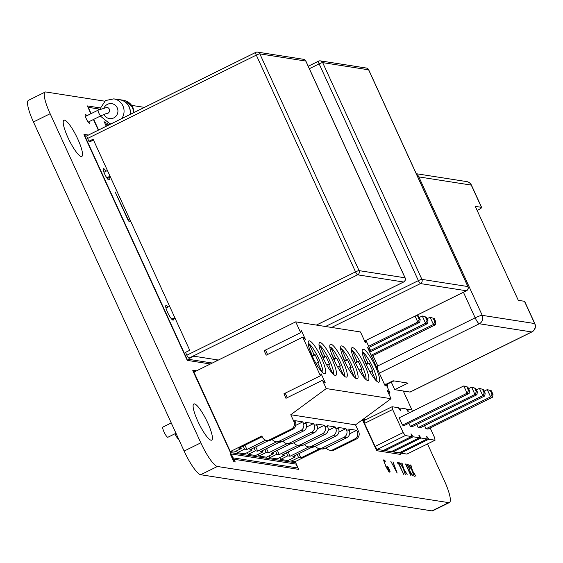 <?xml version="1.0" encoding="UTF-8"?>
<svg xmlns="http://www.w3.org/2000/svg" width="563" height="563" viewBox="0 0 563 563"><rect width="100%" height="100%" fill="white"/><g stroke="black" fill="none" stroke-linecap="round" stroke-linejoin="round"><path stroke-width="0.84" d="M255.609 52.479L87.075 135.732A3.153 0.647 63.7 0 0 86.983 135.746A3.153 0.647 63.7 0 0 87.603 138.449L88.905 141.285L93.106 139.209L189.745 350.285L185.544 352.361L186.846 355.204A3.153 0.647 63.7 0 0 188.915 358.159L189.682 358.279L193.89 356.203L218.409 360.031M88.905 141.285L90.446 141.524L93.486 140.025M169.604 306.293L165.994 308.081M175.03 318.13L172.109 319.573M174.804 317.645L171.715 319.172M107.442 170.519L103.937 172.25M110.418 177.007L107.287 178.555M110.038 176.191L106.759 177.817M269.564 439.823A5.546 5.377 -81.1 0 1 262.414 437.233L261.844 435.98L230.316 451.554L193.946 372.115L295.716 321.846L300.663 332.656L301.395 330.692L305.505 339.651L302.718 337.138L320.41 375.781L321.142 373.811L325.245 382.777L322.465 380.264L326.266 388.576L290.768 414.734L293.942 421.659A5.546 5.377 98.9 0 1 291.36 429.055L269.564 439.823L270.958 440.034L292.746 429.273A5.546 5.377 98.9 0 0 295.329 421.877L294.759 420.624L302.774 421.877L303.344 423.13A5.546 5.377 98.9 0 1 300.762 430.526L303.541 430.962A5.546 5.377 98.9 0 0 306.124 423.559L305.547 422.313L313.57 423.566L314.14 424.812A5.546 5.377 98.9 0 1 311.557 432.215L314.33 432.644A5.546 5.377 98.9 0 0 316.913 425.248L316.343 424.002L324.358 425.255L324.928 426.501A5.546 5.377 98.9 0 1 322.353 433.897L325.125 434.333A5.546 5.377 98.9 0 0 327.708 426.937L327.131 425.684L335.154 426.937L335.724 428.19A5.546 5.377 98.9 0 1 333.141 435.586L335.914 436.022A5.546 5.377 98.9 0 0 338.497 428.619L337.927 427.373L345.942 428.626L346.512 429.872A5.546 5.377 98.9 0 1 343.937 437.275L346.709 437.704A5.546 5.377 98.9 0 0 349.292 430.308L348.722 429.062L356.738 430.315L357.308 431.561A5.546 5.377 98.9 0 1 354.725 438.957L356.112 439.175L334.323 449.943A5.546 5.377 -81.1 0 1 331.178 450.428L329.791 450.21A5.546 5.377 98.9 0 1 326.174 447.852M230.316 451.554L234.018 452.131L241.203 448.584L240.647 447.36M251.436 449.042L251.999 450.266L244.806 453.82L237.41 452.666L236.587 450.864M262.231 450.731L262.787 451.955L255.602 455.509L248.199 454.355L247.375 452.553M273.02 452.42L273.583 453.644L266.39 457.198L258.994 456.037L258.171 454.242M283.815 454.102L284.378 455.333L277.186 458.88L269.783 457.726L268.959 455.924M294.604 455.791L295.167 457.015L287.974 460.569L280.578 459.415L279.755 457.613M321.051 448.845L295.068 461.674L291.367 461.097L290.543 459.302M320.41 375.781L283.907 393.811L285.955 398.294L322.465 380.264M300.663 332.656L264.16 350.686L266.215 355.169L302.718 337.138M295.716 321.846L360.475 331.966L365.422 342.776L366.154 340.812L370.257 349.778L367.477 347.258L385.162 385.901L385.894 383.931L390.004 392.897L387.217 390.384L391.025 398.695L355.527 424.854L358.694 431.779A5.546 5.377 98.9 0 1 356.112 439.175M319.664 448.627L300.874 457.909L298.559 457.55L297.173 454.524M291.367 461.097L298.559 457.55M295.167 457.015L292.859 456.656L311.726 447.332M308.869 446.938L290.079 456.22L287.77 455.861L286.384 452.835M280.578 459.415L287.77 455.861M284.378 455.333L282.063 454.967L300.938 445.643M298.08 445.256L279.29 454.538L276.975 454.172L275.589 451.146M269.783 457.726L276.975 454.172M273.583 453.644L271.267 453.285L290.142 443.961M287.285 443.567L268.495 452.849L266.179 452.49L264.8 449.464M258.994 456.037L266.179 452.49M262.787 451.955L260.479 451.596L279.354 442.272M276.489 441.878L257.699 451.16L255.391 450.801L254.004 447.775M248.199 454.355L255.391 450.801M251.999 450.266L249.683 449.907L268.558 440.583M265.764 440.16L246.911 449.471L244.595 449.112L243.209 446.086M237.41 452.666L244.595 449.112M241.203 448.584L238.895 448.218L262.182 436.719M326.266 388.576L391.025 398.695M332.226 359.687A18.276 3.737 63.7 0 0 319.657 342.6A18.276 3.737 63.7 0 0 324.401 360.644A18.276 3.737 63.7 0 0 335.851 375.373A18.276 3.737 63.7 0 0 332.226 359.687M321.431 357.998A18.276 3.737 63.7 0 0 308.869 340.918A18.276 3.737 63.7 0 0 313.612 358.955A18.276 3.737 63.7 0 0 325.055 373.691A18.276 3.737 63.7 0 0 321.431 357.998M343.015 361.376A18.276 3.737 63.7 0 0 330.453 344.289A18.276 3.737 63.7 0 0 335.196 362.333A18.276 3.737 63.7 0 0 346.639 377.062A18.276 3.737 63.7 0 0 343.015 361.376M353.81 363.065A18.276 3.737 63.7 0 0 341.241 345.978A18.276 3.737 63.7 0 0 345.985 364.015A18.276 3.737 63.7 0 0 357.435 378.751A18.276 3.737 63.7 0 0 353.81 363.065M364.599 364.747A18.276 3.737 63.7 0 0 352.037 347.66A18.276 3.737 63.7 0 0 356.78 365.704A18.276 3.737 63.7 0 0 368.223 380.433A18.276 3.737 63.7 0 0 364.599 364.747M375.394 366.436A18.276 3.737 63.7 0 0 362.825 349.349A18.276 3.737 63.7 0 0 367.569 367.393A18.276 3.737 63.7 0 0 379.019 382.122A18.276 3.737 63.7 0 0 375.394 366.436M265.49 350.031L267.545 354.514M285.237 393.157L287.285 397.64M290.768 414.734L355.527 424.854M270.958 440.034A5.546 5.377 98.9 0 1 267.812 440.526L266.426 440.308M354.725 438.957L332.937 449.724A5.546 5.377 98.9 0 1 329.791 450.21M388.667 393.558L390.004 392.897M384.564 384.592L385.894 383.931M368.927 350.432L370.257 349.778M364.824 341.467L366.154 340.812M349.686 433.799L356.738 430.315M300.874 457.909L298.925 453.658M315.379 446.163A5.546 5.377 98.9 0 0 322.142 448.035L324.914 448.472L346.709 437.704M324.914 448.472A5.546 5.377 98.9 0 1 321.776 448.957L319.003 448.521M338.898 432.11L345.942 428.626M290.079 456.22L288.136 451.969M322.142 448.035L343.937 437.275M304.59 444.474A5.546 5.377 98.9 0 0 311.346 446.353L314.126 446.783L335.914 436.022M314.126 446.783A5.546 5.377 98.9 0 1 310.98 447.268L308.207 446.839M328.102 430.421L335.154 426.937M279.29 454.538L277.341 450.28M311.346 446.353L333.141 435.586M293.795 442.792A5.546 5.377 98.9 0 0 300.558 444.664L303.33 445.101L325.125 434.333M303.33 445.101A5.546 5.377 98.9 0 1 300.192 445.586L297.412 445.15M317.307 428.739L324.358 425.255M268.495 452.849L266.545 448.598M300.558 444.664L322.353 433.897M283.006 441.103A5.546 5.377 98.9 0 0 289.762 442.975L292.542 443.412L314.33 432.644M292.542 443.412A5.546 5.377 98.9 0 1 289.396 443.897L286.623 443.461M306.518 427.05L313.57 423.566M257.699 451.16L255.757 446.909M289.762 442.975L311.557 432.215M272.211 439.414A5.546 5.377 98.9 0 0 278.974 441.293L281.746 441.723L303.541 430.962M281.746 441.723A5.546 5.377 98.9 0 1 278.608 442.208L275.828 441.779M295.723 425.361L302.774 421.877M246.911 449.471L244.961 445.22M278.974 441.293L300.762 430.526M174.889 433.806A5.672 1.161 63.7 0 0 178.577 438.964M171.251 422.954L162.897 427.078A5.672 1.161 63.7 0 0 164.368 432.68A5.672 1.161 63.7 0 0 167.922 437.247L175.973 433.271M333.613 374.486A17.017 3.477 63.7 0 0 329.7 360.735A17.017 3.477 63.7 0 0 319.847 345.457L319.094 345.823M322.817 372.805A17.017 3.477 63.7 0 0 318.911 359.046A17.017 3.477 63.7 0 0 309.052 343.768L308.299 344.141M344.408 376.175A17.017 3.477 63.7 0 0 340.495 362.417A17.017 3.477 63.7 0 0 330.636 347.139L329.883 347.512M355.197 377.864A17.017 3.477 63.7 0 0 351.291 364.106A17.017 3.477 63.7 0 0 341.431 348.828L340.678 349.201M365.992 379.546A17.017 3.477 63.7 0 0 362.079 365.795A17.017 3.477 63.7 0 0 352.22 350.517L351.467 350.883M376.781 381.235A17.017 3.477 63.7 0 0 372.875 367.477A17.017 3.477 63.7 0 0 363.015 352.199L362.262 352.572M332.775 373.691L328.44 364.219L329.594 364.402L325.956 356.456L324.802 356.28L319.847 345.457M328.44 364.219L326.8 365.028M326.068 363.853L327.117 365.711M320.389 351.016L322.641 355.943L322.219 355.872M322.817 357.259L324.802 356.28M321.98 372.009L317.645 362.537L318.799 362.713L315.167 354.774L314.006 354.591L309.052 343.768M317.645 362.537L316.012 363.339M315.273 362.164L316.322 364.022M309.594 349.334L311.853 354.254L311.43 354.19M312.022 355.57L314.006 354.591M343.564 375.38L339.229 365.908L340.39 366.091L336.751 358.145L335.59 357.962L330.636 347.139M339.229 365.908L337.596 366.717M336.864 365.542L337.906 367.393M331.185 352.705L333.437 357.625L333.014 357.561M333.613 358.948L335.59 357.962M354.359 377.069L350.024 367.597L351.178 367.78L347.54 359.834L346.386 359.651L341.431 348.828M350.024 367.597L348.391 368.406M347.652 367.224L348.701 369.082M341.973 354.394L344.225 359.314L343.803 359.25M344.401 360.63L346.386 359.651M365.155 378.751L360.813 369.286L361.974 369.462L358.335 361.516L357.181 361.34L352.22 350.517M360.813 369.286L359.18 370.088M358.448 368.913L359.49 370.771M352.769 356.076L355.021 361.003L354.599 360.932M355.197 362.319L357.181 361.34M375.943 380.44L371.608 370.968L372.762 371.151L369.131 363.205L367.97 363.022L363.015 352.199M371.608 370.968L369.975 371.777M369.237 370.602L370.285 372.453M363.557 357.765L365.816 362.692L365.394 362.621M365.985 364.008L367.97 363.022M325.956 356.456L323.092 357.871M315.167 354.774L312.303 356.189M336.751 358.145L333.887 359.56M347.54 359.834L344.676 361.249M358.335 361.516L355.471 362.938M369.131 363.205L366.26 364.62M414.206 410.42L407.76 409.181L408.295 411.94L406.19 408.935L399.927 407.957L400.462 410.716L398.358 407.711L392.094 406.732L392.629 409.491L403.185 432.553L405.29 435.558L411.553 436.536L411.018 433.777L413.122 436.782L419.386 437.761L418.851 435.002L420.955 438.007L427.218 438.985L426.684 436.226L428.788 439.231L435.051 440.21L434.516 437.451L430.188 428M392.094 406.732L363.994 420.61L364.528 423.369L375.092 446.431L377.189 449.436L383.459 450.414L411.553 436.536M384.494 449.907L385.022 450.66L391.292 451.639L419.386 437.761M392.327 451.125L392.854 451.885L399.125 452.863L427.218 438.985M400.159 452.349L400.687 453.109L406.958 454.088L435.051 440.21M408.907 423.228L410.336 426.339L412.306 426.641L476.91 394.733L477.354 391.968L475.693 388.336L471.611 387.161L474.933 394.424L476.91 394.733M402.503 425.114L467.107 393.199L463.778 385.936L467.86 387.112L463.778 385.936L399.174 417.852L402.503 425.114L404.473 425.417L469.078 393.509L469.521 390.743L468.536 390.588L467.107 393.199L469.078 393.509M424.572 425.677L425.994 428.781L427.971 429.09L492.576 397.182L493.019 394.417L492.034 394.262L490.598 396.873L492.576 397.182M416.74 424.453L418.168 427.563L420.139 427.866L484.743 395.958L485.186 393.192L483.526 389.561L479.444 388.386L482.765 395.648L484.743 395.958M400.687 453.109L428.788 439.231M406.718 409.695L407.76 409.181M392.854 451.885L420.955 438.007M398.885 408.471L399.927 407.957M385.022 450.66L413.122 436.782M364.528 423.369L392.629 409.491M377.189 449.436L405.29 435.558M375.092 446.431L403.185 432.553M468.571 388.66L471.611 387.161L475.693 388.336M410.336 426.339L474.933 394.424L476.368 391.813L477.354 391.968M425.994 428.781L490.598 396.873L487.276 389.61L491.358 390.785L493.019 394.417M484.236 391.109L487.276 389.61L491.358 390.785M476.404 389.885L479.444 388.386L483.526 389.561M418.168 427.563L482.765 395.648L484.201 393.037L485.186 393.192M474.708 388.181L476.368 391.813M467.86 387.112L469.521 390.743M466.875 386.957L468.536 390.588M490.373 390.631L492.034 394.262M482.54 389.406L484.201 393.037M133.438 112.797A12.731 12.337 -81.1 0 0 132.27 107.252A12.731 12.337 -81.1 0 0 123.058 100.193L119.975 99.707A12.731 12.337 -81.1 0 0 118.244 99.567M130.159 114.416A12.731 12.337 -81.1 0 0 129.187 106.766A12.731 12.337 -81.1 0 0 119.975 99.707M130.025 114.479A12.604 12.21 -81.1 0 0 129.075 106.822A12.604 12.21 -81.1 0 0 119.961 99.834L113.789 98.87L105.52 100.531L99.616 109.447M524.47 301.296A6.306 0.88 -24.6 0 1 524.667 301.409L534.85 323.648A6.306 0.88 -24.6 0 0 534.653 323.542L524.47 301.296L518.298 300.332L475.278 206.375L481.449 207.332L471.266 185.093A6.306 6.109 -81.1 0 0 466.706 181.596L416.268 173.714M377.541 366.063L475.158 317.842A6.306 1.288 63.7 0 0 479.296 323.753L531.718 331.945A6.306 1.288 63.7 0 0 531.908 331.924A6.306 1.288 63.7 0 0 532.056 331.769M477.15 210.456L477.459 210.309A6.306 0.88 155.4 0 0 481.647 207.444A6.306 0.88 155.4 0 0 481.449 207.332M386.042 384.255L393.087 380.778L408.013 383.107L394.74 389.666L410.033 392.059A6.306 1.288 -116.3 0 0 410.23 392.031A6.306 1.288 -116.3 0 0 410.364 391.89M410.033 392.059L531.718 331.945A6.306 6.109 -81.1 0 0 534.653 323.542L482.231 315.35A6.306 6.109 98.9 0 1 479.296 323.753L379.321 373.142M394.74 389.666L391.306 382.171M386.239 384.677L393.917 380.905M481.647 207.444L471.463 185.199A6.306 0.88 -24.6 0 0 471.266 185.093L418.844 176.902A6.306 6.109 -81.1 0 0 416.507 174.234M376.809 367.646L377.879 367.815L377.344 365.056L373.016 355.605M377.069 368.216L377.879 367.815M368.659 346.287L417.767 322.029L415.072 316.146M369.138 347.329L419.738 322.339L417.767 322.029L419.196 319.418L417.535 315.787L416.493 315.442M369.708 352.142L427.57 323.563L425.593 323.253L422.271 315.991L426.353 317.159L422.271 315.991L419.231 317.49M369.229 351.094L425.593 323.253L427.028 320.643L425.368 317.011M427.064 318.714L430.104 317.215L433.2 318.236L434.861 321.867L433.426 324.478L430.104 317.215L433.2 318.236M371.13 355.246L433.426 324.478L435.403 324.788L435.846 322.015L434.861 321.867M371.608 356.295L435.403 324.788M416.866 315.259L418.52 315.942L417.535 315.787M419.738 322.339L420.181 319.573L419.196 319.418M420.181 319.573L418.52 315.942M427.57 323.563L428.014 320.79L426.353 317.159M428.014 320.79L427.028 320.643M435.846 322.015L434.186 318.384M98.321 130.144L93.662 119.975L92.761 119.835M90.819 113.761L87.406 105.928L99.954 107.892M107.617 123.184L108.497 125.113M105.415 122.122L107.097 125.809M108.223 125.253L107.202 123.03M98.757 109.848L98.328 108.905L88.215 107.322L91.1 113.62M93.725 119.356L98.602 130.004M106.259 126.225L103.866 121.003M210.393 363.994L187.451 360.404L186.951 359.694L84.077 135L83.95 134.346L88.398 135.043M86.864 136.07L84.76 135.739L187.007 359.074L212.335 363.029M217.283 360.587L216.101 359.673M130.75 221.421L128.681 221.097L128.181 220.386L115.19 192.018L128.237 219.767L130.123 220.063M211.702 410.899A21.936 4.483 -116.3 0 1 207.958 402.721M295.244 461.59L298.629 469.366L233.497 459.183L192.891 370.869L192.764 370.215L196.586 370.813M194.643 371.77L193.573 371.608L225.101 440.175M225.728 441.533L230.668 452.631L295.427 462.751L294.928 461.653M231.294 453.996L233.061 457.853L297.82 467.973L296.054 464.116L231.294 453.996M399.744 452.553L400.42 454.404L376.738 450.703L362.41 419.787M363.093 419.28L365.83 419.709M364.008 420.688L363.1 420.547L376.295 449.365L399.463 452.694M390.089 471.653L389.863 472.273L388.759 471.512L385.901 466.614L383.628 460.302L383.86 459.746L384.937 460.471L385.261 461.463L384.402 460.886L384.402 462.174A8.058 1.647 63.7 0 0 386.183 466.593L388.484 470.569A4.131 0.844 63.7 0 0 389.49 470.724L387.119 466.277L388.118 466.959L390.089 471.653M397.161 473.054L390.771 461.188L396.106 471.055L392.988 461.864L397.161 473.054M403.734 474.384L398.407 463.342L397.675 463.229L397.154 462.096L398.921 462.371L399.441 463.504L398.71 463.391L403.734 474.384M405.381 474.736L403.354 468.859L399.899 462.758L403.073 467.86L401.693 463.039L402.242 463.708L403.727 468.916L407.148 474.426L404.009 469.908L405.381 474.736M413.003 476.052L409.09 471.069L410.997 475.855L405.796 464.503L405.691 463.961L406.915 464.179L407.598 464.918A4.082 0.837 -116.3 0 1 409.653 468.74L409.963 471.203L413.003 476.052M406.366 465.122L408.569 469.929L409.554 470.084A2.709 0.556 63.7 0 0 409.231 468.43L408.611 467.079A2.709 0.556 63.7 0 0 407.352 465.277L406.366 465.122M414.213 476.65L412.186 470.774L408.731 464.672L411.898 469.774L410.526 464.954L411.074 465.622L412.552 470.83L415.98 476.34L412.841 471.822L414.213 476.65M234.616 460.625L235.243 461.984L234.004 461.794L233.511 461.083L230.183 453.82L233.568 460.464L234.616 460.625M427.507 443.933L444.432 480.893A25.208 5.158 -116.3 0 1 449.429 502.527A25.208 5.158 -116.3 0 1 448.655 502.625L217.381 466.481A25.208 5.158 -116.3 0 1 200.829 442.821L50.149 113.719A25.208 5.158 -116.3 0 1 45.153 92.079A25.208 5.158 -116.3 0 1 45.927 91.987L104.591 101.157M449.429 502.527L432.722 510.782A25.208 5.158 -116.3 0 1 431.948 510.873L200.681 474.729A25.208 5.158 -116.3 0 1 184.122 451.069L33.449 121.967A25.208 5.158 -116.3 0 1 28.453 100.334L45.153 92.079M403.27 390.996L411.891 409.829M131.721 105.394L144.409 107.378M89.616 121.383A5.039 1.035 -116.3 0 1 89.728 123.438A5.039 1.035 -116.3 0 1 86.568 119.377A5.039 1.035 -116.3 0 1 85.266 114.395A5.039 1.035 -116.3 0 1 85.421 114.38A5.039 1.035 -116.3 0 1 86.822 115.739M64.562 120.186A20.169 4.124 -116.3 0 1 77.201 137.815A20.169 4.124 -116.3 0 1 81.811 156.423A20.169 4.124 -116.3 0 1 69.179 140.166A20.169 4.124 -116.3 0 1 63.943 120.257A20.169 4.124 -116.3 0 1 64.562 120.186M108.976 177.718A6.306 1.288 -116.3 0 1 109.025 179.949A6.306 1.288 -116.3 0 1 105.077 174.868A6.306 1.288 -116.3 0 1 103.444 168.647A6.306 1.288 -116.3 0 1 103.634 168.626A6.306 1.288 -116.3 0 1 105.999 171.229M387.407 384.1A20.479 4.187 -116.3 0 1 387.45 387.323M173.531 318.876A8.192 1.675 -116.3 0 1 173.249 320.094A8.192 1.675 -116.3 0 1 168.119 313.492A8.192 1.675 -116.3 0 1 165.994 305.406A8.192 1.675 -116.3 0 1 166.247 305.371A8.192 1.675 -116.3 0 1 168.119 307.032M194.453 403.889A20.169 4.124 -116.3 0 1 207.093 421.518A20.169 4.124 -116.3 0 1 211.702 440.132A20.169 4.124 -116.3 0 1 199.07 423.876A20.169 4.124 -116.3 0 1 193.834 403.967A20.169 4.124 -116.3 0 1 194.453 403.889M316.371 325.076L403.558 282.007L357.611 274.828A3.153 0.647 -116.3 0 1 355.542 271.873L256.306 55.118A3.153 0.647 -116.3 0 1 255.679 52.415A3.153 0.647 -116.3 0 1 255.778 52.401A3.153 3.054 -81.1 0 1 257.565 52.127L303.506 59.305A3.153 3.054 -81.1 0 1 305.786 61.05L405.022 277.805A3.153 0.443 -24.6 0 1 405.121 277.862A3.153 0.443 -24.6 0 1 405.093 277.974M188.915 358.159L357.611 274.828A3.153 3.054 98.9 0 0 359.081 270.627L259.839 53.872L305.786 61.05A3.153 0.443 -24.6 0 1 305.885 61.107A3.153 0.443 -24.6 0 1 305.864 61.219M186.846 355.204L355.542 271.873A3.153 0.443 155.4 0 1 359.081 270.627L405.022 277.805A3.153 3.054 98.9 0 1 403.558 282.007A3.153 0.647 -116.3 0 0 403.657 282A3.153 3.153 0 0 0 405.121 277.862L305.885 61.107A3.153 3.153 0 0 0 303.506 59.305M87.603 138.449L256.306 55.118A3.153 0.443 155.4 0 1 259.839 53.872A3.153 3.054 -81.1 0 0 257.565 52.127A3.153 3.153 0 0 0 255.679 52.415L86.983 135.746M403.727 281.915A3.153 0.647 -116.3 0 1 403.657 282L316.427 325.083M293.942 421.659L295.329 421.877M303.344 423.13L306.124 423.559M314.14 424.812L316.913 425.248M324.928 426.501L327.708 426.937M335.724 428.19L338.497 428.619M346.512 429.872L349.292 430.308M357.308 431.561L358.694 431.779M291.36 429.055L292.746 429.273M332.937 449.724L334.323 449.943M364.62 341.03L466.389 290.761L420.448 283.576A3.153 0.647 -116.3 0 1 418.379 280.62L319.144 63.865A3.153 0.647 -116.3 0 1 318.517 61.163A3.153 0.647 -116.3 0 1 318.609 61.149A3.153 3.054 -81.1 0 1 320.396 60.874L366.344 68.053A3.153 3.054 -81.1 0 1 368.624 69.805L467.86 286.553A3.153 0.443 -24.6 0 1 467.959 286.609A3.153 0.443 -24.6 0 1 467.93 286.729M331.614 327.455L420.448 283.576A3.153 3.054 98.9 0 0 421.912 279.375L322.676 62.62L368.624 69.805A3.153 0.443 -24.6 0 1 368.723 69.854A3.153 0.443 -24.6 0 1 368.695 69.967M308.25 66.272L318.447 61.233M325.498 326.498L418.379 280.62A3.153 0.443 155.4 0 1 421.912 279.375L467.86 286.553A3.153 3.054 98.9 0 1 466.389 290.761A3.153 0.647 -116.3 0 0 466.488 290.747A3.153 3.153 0 0 0 467.959 286.609L368.723 69.854A3.153 3.153 0 0 0 366.344 68.053M309.361 68.7L319.144 63.865A3.153 0.443 155.4 0 1 322.676 62.62A3.153 3.054 -81.1 0 0 320.396 60.874A3.153 3.153 0 0 0 318.517 61.163L308.235 66.237M466.565 290.67A3.153 0.647 -116.3 0 1 466.488 290.747L364.634 341.058M106.449 113.642A3.153 3.054 -81.1 0 0 107.061 107.385L98.103 110.165A3.153 0.647 63.7 0 0 98.919 113.276A3.153 0.647 63.7 0 0 100.897 115.816L106.083 113.613M133.931 112.551A12.604 12.21 -81.1 0 0 132.777 107.399A12.604 12.21 -81.1 0 0 125.697 100.918M121.784 118.554A12.604 12.21 -81.1 0 0 122.91 105.858A12.604 12.21 -81.1 0 0 113.789 98.87M110.897 123.93L109.898 123.776A12.604 12.21 -81.1 0 0 110.974 123.895M103.986 114.444A7.565 7.326 -81.1 0 0 113.747 117.927A7.565 7.326 -81.1 0 0 110.742 103.571A7.565 7.326 -81.1 0 0 104.085 107.744M417.788 177.028A6.306 0.88 155.4 0 1 418.844 176.902L482.231 315.35A6.306 0.88 -24.6 0 0 475.158 317.842L463.44 292.253M200.681 474.729L217.381 466.481M184.122 451.069L200.829 442.821M431.948 510.873L448.655 502.625M33.449 121.967L50.149 113.719M98.103 110.165L85.379 116.45M100.897 115.816L88.173 122.101M125.612 100.883L132.931 107.484L134.085 112.48M100.362 116.077L109.898 123.776M471.463 185.199A6.306 6.306 0 0 0 466.706 181.596M534.85 323.648A6.306 6.306 0 0 1 531.908 331.924L410.23 392.031"/></g></svg>
